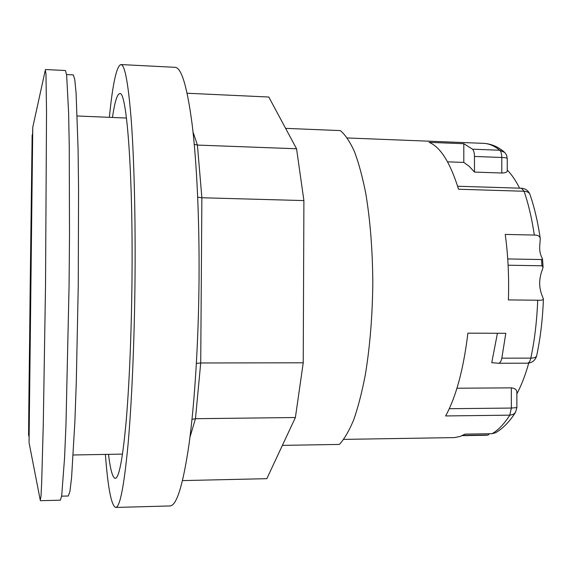 <?xml version="1.0" encoding="UTF-8"?>
<svg xmlns="http://www.w3.org/2000/svg" width="572" height="572" viewBox="0 0 572 572"><rect width="100%" height="100%" fill="white"/><g stroke="black" fill="none" stroke-linecap="round" stroke-linejoin="round"><path stroke-width="0.86" d="M29.058 436.272L32.768 127.277L29.058 441.984M40.269 500.214L41.012 496.153L41.692 482.103L43.272 424.975L45.524 285.142L46.532 112.019L45.974 74.088L45.331 70.013M40.44 500.693L60.389 500.178L61.704 495.638L64.564 457.843L65.973 424.689L69.083 285.421L69.505 234.813L69.248 146.125L68.619 112.941L66.652 75.089L65.444 70.52L45.51 69.534M61.619 496.167L68.325 495.995L69.906 491.527L71.571 477.756L74.875 421.907L76.312 381.445L78.257 285.528L78.564 189.597L78.085 149.106L76.097 93.193L74.753 79.394L73.28 74.882L66.581 74.56M182.525 480.594L266.838 478.671L295.395 417.524L303.231 362.791L303.904 200.586L296.561 148.763L268.797 97.025L187.144 93.236M196.396 363.377L200.722 362.984L201.873 197.755L197.412 145.073L194.265 144.409M303.904 200.586L201.873 197.755L197.69 197.19M189.961 437.187L195.467 418.704L191.999 419.369M193.014 131.939L197.412 145.073L296.561 148.763M295.395 417.524L195.467 418.704L200.722 362.984L303.231 362.791M109.366 117.331C112.677 83.777 116.516 66.188 120.878 64.557L175.061 67.317C181.438 67.532 187.123 86.444 192.099 124.045C196.739 161.94 199.449 218.754 199.049 278.4C198.591 340.962 194.716 402.731 189.053 444.101C183.011 485.249 176.626 505.87 169.898 505.955L115.666 507.443C111.34 505.712 107.922 488.03 105.398 454.411M112.455 117.46C114.729 101.966 117.16 94.022 119.755 93.636C126.534 90.104 133.076 170.942 131.996 278.836C131.503 333.383 129.179 387.308 125.94 423.709C122.501 460.01 118.933 478.221 115.229 478.349C112.648 477.899 110.403 469.898 108.494 454.354M120.878 64.557C124.889 64.643 128.378 83.641 131.353 121.557C134.105 159.788 135.557 217.217 135.035 277.549C134.47 340.833 131.746 403.31 127.992 445.102C124.002 486.65 119.898 507.428 115.666 507.443M282.382 445.381L339.382 444.423C344.365 439.017 349.149 430.802 353.732 419.776C358.108 407.178 361.976 392.199 365.322 374.832C369.941 346.804 372.436 316.209 372.815 283.047C372.579 249.993 370.227 220.106 365.758 193.386C362.512 176.963 358.744 163.034 354.454 151.616C349.971 141.785 345.266 134.778 340.361 130.595L285.607 128.357M343.772 439.382L454.483 437.594L460.16 436.443L465.043 434.119L492.042 433.705L495.552 432.768C502.91 428.499 509.559 421.7 515.501 412.362L516.888 407.579L511.347 408.058L449.27 408.708M498.641 363.249L527.32 363.199C532.225 362.863 535.342 360.389 536.672 355.77C536.214 357.271 534.262 358.058 530.837 358.129L501.837 358.165L505.805 333.297L467.889 333.161C463.542 369.14 456.12 396.732 445.638 415.944L510.324 415.158L513.584 414.199L515.501 412.362M537.701 300.214L508.386 299.921C509.137 277.198 508.086 255.369 505.233 234.413L534.327 235.071C537.866 234.999 539.846 236.165 540.261 238.56L539.911 243.758C539.332 248.648 539.796 252.838 541.298 256.327L542.528 259.073L541.534 259.545L541.949 265.78L543.071 267.203L542.242 269.97C538.752 279.258 538.838 288.138 542.513 296.618L543.4 298.956C543.236 300.021 541.341 300.436 537.701 300.214C536.922 320.756 534.634 340.061 530.837 358.129C530.08 361.368 528.907 363.056 527.32 363.199L498.505 363.256L491.741 362.677L497.425 333.269M507.235 158.508L507.257 170.785C507.214 172.208 505.398 172.951 501.808 173.009L474.467 172.079L474.46 156.463L501.787 157.472C505.255 157.629 507.071 157.972 507.235 158.508L506.628 155.319L504.89 152.588L499.742 150.229L472.529 149.185L463.806 143.715L429.157 142.356C440.512 147.083 450.307 162.713 458.537 189.239L524.095 191.255C527.22 191.427 529.179 192.485 529.958 194.444C534.448 207.45 537.88 222.15 540.261 238.56M519.598 188.181C515.787 180.559 511.668 174.524 507.257 170.084M516.859 393.851C521.421 385.342 525.382 375.089 528.735 363.091M489.396 433.74L488.13 435.02L485.9 435.278L462.14 435.649M488.13 435.02L462.641 435.421M541.534 259.545L507.729 258.944M541.949 265.78L508.1 265.215M516.888 407.579L516.859 392.449C516.931 389.804 515.086 388.274 511.318 387.859L456.957 388.224M463.806 143.715L463.813 162.419L469.226 166.33L474.467 172.079M463.813 162.419L447.554 161.833M501.837 358.165C501.122 361.418 500.007 363.12 498.505 363.256M472.529 149.185C473.752 150.422 474.395 152.853 474.46 156.463M29.265 387.83L31.996 146.575L29.265 387.83M29.043 396.031L31.667 173.681L29.043 396.031M511.318 387.859L511.347 408.058L509.802 415.179C504.147 424.009 498.226 430.18 492.042 433.705M529.958 194.444C528.428 190.64 525.568 188.567 521.392 188.231L524.095 191.255C528.485 204.075 531.896 218.676 534.327 235.071M504.096 151.837C497.712 146.561 490.84 143.729 483.49 143.35C488.96 143.551 494.38 145.846 499.742 150.229C501.036 151.466 501.716 153.875 501.787 157.472L501.808 173.009M29.065 384.563L32.132 137.688L29.172 396.939C28.393 456.149 28.471 439.375 29.065 384.563M30.166 288.803L31.925 151.709L29.622 359.087L28.786 417.853L30.166 288.803M32.754 127.964L32.618 133.662M29.058 442.671L40.319 500.45M32.768 127.277L45.381 69.777M126.469 118.039L77.22 115.994M122.515 454.104L73.23 454.99M483.49 143.35L347.318 137.966M543.071 267.203L542.528 259.073M536.672 355.77C540.447 337.98 542.692 319.04 543.4 298.956M521.392 188.231L457.621 186.243M29.193 436.479C28.586 436.236 28.421 434.398 28.686 430.973L32.139 135.357L32.761 133.469M31.982 151.122L28.836 418.811"/></g></svg>

